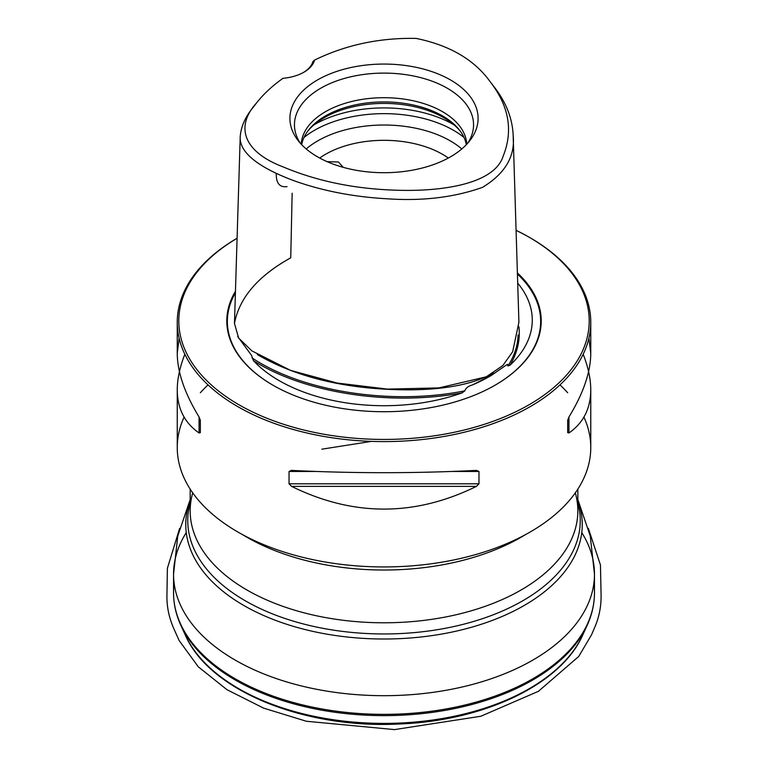 <?xml version="1.0" encoding="UTF-8"?>
<svg xmlns="http://www.w3.org/2000/svg" width="768" height="768" viewBox="0 0 768 768"><rect width="100%" height="100%" fill="white"/><g stroke="black" fill="none" stroke-linecap="round" stroke-linejoin="round"><path stroke-width="1.15" d="M184.099 417.11A206.755 119.366 0 0 0 177.254 447.571A206.755 119.366 0 0 0 237.811 531.974A206.755 119.366 0 0 0 463.133 557.856A206.755 119.366 0 0 0 590.765 447.571A206.755 119.366 0 0 0 583.92 417.11M567.667 392.746A206.755 119.366 0 0 0 559.968 384.902M208.042 384.902A206.755 119.366 0 0 0 200.352 392.746M292.157 193.219L290.736 257.827C258.077 275.914 239.318 297.792 234.461 323.462L238.666 338.083L251.808 350.851L290.525 370.358L337.094 383.03L387.494 389.107L438.912 387.907L486.326 376.81L502.886 365.491L512.659 351.734L518.909 322.262L513.158 135.36C512.477 118.608 506.227 102.557 494.419 87.216L492.317 84.586M287.04 186.624C279.61 187.594 276.019 183.178 276.269 173.366M254.611 105.533L252.48 108.192C245.107 117.35 241.018 126.806 240.221 136.56C238.867 155.53 266.842 170.659 294.384 180.874C322.819 190.954 353.693 196.925 387.005 198.778C422.208 201.245 454.032 197.443 482.477 187.373C505.123 173.626 515.347 156.288 513.158 135.36M319.69 158.035A82.762 47.789 180 0 1 448.33 158.035M343.229 167.347L338.438 161.99L327.101 161.645M302.87 72.806A36.182 20.89 0 0 0 312.989 61.421L314.582 60.067C345.667 44.909 379.517 37.68 416.122 38.41C449.76 45.293 474.499 59.798 490.33 81.946C509.059 106.205 513.331 130.954 503.136 156.182C495.139 181.93 449.443 190.666 405.648 190.387C360.336 190.07 319.526 182.256 283.229 166.934C243.744 152.035 234.72 126.854 256.57 102.912C263.491 94.099 272.304 85.891 283.008 78.298A37.728 21.782 180 0 0 303.965 72.173A37.728 21.782 180 0 0 314.582 60.067M317.472 156.797A94.09 54.326 0 0 0 469.901 140.563A94.09 54.326 0 0 0 384.01 64.061A94.09 54.326 0 0 0 298.109 140.563A94.09 54.326 0 0 0 317.472 156.797M237.091 238.243A206.755 119.366 0 0 0 177.254 322.224A206.755 119.366 0 0 0 237.811 406.637A206.755 119.366 0 0 0 463.133 432.509A206.755 119.366 0 0 0 590.765 322.224A206.755 119.366 0 0 0 530.208 237.821A206.755 119.366 0 0 0 516.086 230.39M291.59 470.39L289.046 471.475L289.046 483.802L291.59 486.374C353.203 516.662 414.816 516.662 476.429 486.374L478.973 483.802L478.973 471.475L476.429 470.39C414.816 473.453 353.203 473.453 291.59 470.39L291.187 470.381M588.902 338.218L590.765 353.328C590.63 372.154 583.363 393.37 568.954 416.966L567.667 420.269L567.667 432.605L568.954 432.96C583.363 422.938 590.63 408.576 590.765 389.885C590.736 378.989 588.211 367.123 583.171 354.269M184.838 354.269C179.808 367.123 177.274 378.989 177.254 389.885C177.389 408.576 184.656 422.938 199.066 432.96L200.352 432.605L200.352 420.269L199.066 416.966C184.656 393.37 177.389 372.154 177.254 353.328L179.117 338.218M505.181 365.808L491.213 375.485L472.33 384.979A149.347 86.218 0 0 0 489.61 376.416A149.347 86.218 0 0 0 490.406 375.946M237.091 238.253A205.2 118.474 0 0 0 238.906 404.736A205.2 118.474 0 0 0 529.104 404.736A205.2 118.474 0 0 0 529.114 237.187A205.2 118.474 0 0 0 516.086 230.294M235.459 291.264A157.21 90.758 0 0 0 272.842 385.142A157.21 90.758 0 0 0 495.168 385.142A157.21 90.758 0 0 0 517.392 272.928M505.306 365.712L507.494 364.368L507.888 365.99L510.086 365.155A148.262 85.594 0 0 0 525.034 293.702A148.262 85.594 0 0 0 517.709 283.123M237.706 336.547L251.539 355.373L253.411 360.643A148.262 85.594 0 0 0 279.168 380.64A148.262 85.594 0 0 0 462.019 392.909L464.88 390.816C465.744 388.07 468.23 386.131 472.33 384.979M300.336 143.242A89.549 51.706 180 0 1 296.074 134.602A89.549 51.706 180 0 1 384.01 73.104A89.549 51.706 180 0 1 471.936 134.602A89.549 51.706 180 0 1 467.674 143.242M301.267 144.259A82.762 47.789 180 0 1 384.01 97.699A82.762 47.789 180 0 1 466.742 144.259M301.699 144.701A82.762 47.789 180 0 1 308.458 130.195A82.762 47.789 180 0 1 384.01 101.923A82.762 47.789 180 0 1 459.562 130.195A82.762 47.789 180 0 1 466.32 144.701M307.661 131.251A84.557 48.816 180 0 1 384.01 103.421A84.557 48.816 180 0 1 460.358 131.251M190.176 502.963A196.243 113.299 0 0 0 247.69 602.16A196.243 113.299 0 0 0 474.605 621.168A196.243 113.299 0 0 0 577.843 502.963M192.71 492.854A193.834 111.907 0 0 0 190.176 510.874A193.834 111.907 0 0 0 246.95 590.006A193.834 111.907 0 0 0 249.36 591.379A193.834 111.907 0 0 0 459.744 613.891A193.834 111.907 0 0 0 577.843 510.874A193.834 111.907 0 0 0 575.309 492.854M190.176 500.554A198.24 114.451 0 0 0 246.298 606.883A198.24 114.451 0 0 0 480.278 624.605A198.24 114.451 0 0 0 577.843 500.554M186.259 532.598A210.461 121.507 0 0 0 173.549 574.186A210.461 121.507 0 0 0 237.811 661.584A210.461 121.507 0 0 0 466.224 686.035A210.461 121.507 0 0 0 594.47 574.205A210.461 121.507 0 0 0 581.76 532.598M174.173 583.526A210.461 121.507 0 0 0 173.549 592.858A210.461 121.507 0 0 0 237.811 680.266A210.461 121.507 0 0 0 466.243 704.707A210.461 121.507 0 0 0 594.47 592.858A210.461 121.507 0 0 0 593.846 583.526M592.685 608.65A210.154 121.325 180 0 1 587.146 625.373A210.154 121.325 180 0 1 384.01 715.622A210.154 121.325 180 0 1 180.864 625.373A210.154 121.325 180 0 1 175.334 608.65M183.302 630.25A205.517 118.656 0 0 0 185.347 635.136A205.517 118.656 0 0 0 384.01 723.398A205.517 118.656 0 0 0 582.672 635.136A205.517 118.656 0 0 0 584.717 630.25M524.966 691.094A202.31 116.803 180 0 1 243.053 691.094M242.525 534.614A193.834 111.907 0 0 0 246.95 537.254A193.834 111.907 0 0 0 525.494 534.614M494.784 385.363A156.653 90.442 0 0 0 517.43 274.022M235.411 292.79A156.653 90.442 0 0 0 273.235 385.363M510.086 365.155C517.421 352.675 520.358 339.84 518.909 326.669M253.411 360.643C304.234 393.062 389.923 406.32 462.019 392.909M252.029 357.888C302.544 391.747 391.805 405.562 464.88 390.816M257.366 354.595C288.778 372.874 326.678 384.067 371.059 388.166C412.608 391.728 462.058 390.778 493.507 373.008M507.888 365.99C514.406 356.006 517.805 345.648 518.083 334.934M568.954 416.966L568.954 432.96M478.973 471.475L452.285 471.475M315.734 471.475L289.046 471.475M478.973 483.802L289.046 483.802M476.429 486.374L291.59 486.374M199.066 432.96L199.066 416.966M314.016 124.848A98.208 56.698 180 0 1 454.003 124.848M304.003 137.462A98.208 56.698 180 0 1 464.006 137.462M306.221 148.944A93.744 54.125 180 0 1 461.798 148.944M190.176 499.603L177.773 535.968L173.549 574.186L173.549 592.858C173.568 603.936 176.006 614.774 180.864 625.373L185.347 635.136C209.338 690.883 304.896 729.322 400.474 723.946C484.771 720.557 561.149 684.182 582.672 635.136L587.146 625.373C592.003 614.774 594.451 603.936 594.47 592.858L594.47 574.186L590.246 535.968L577.843 499.603M577.843 510.874L577.843 489.11M190.176 510.874L190.176 489.11M234.461 323.462L240.221 136.56M252.48 108.192L256.57 102.912M494.419 87.216L490.33 81.946M590.765 447.571L590.765 389.885M590.765 353.328L590.765 322.224M177.254 447.571L177.254 389.885M177.254 353.328L177.254 322.224M489.61 376.416L491.213 375.485M529.114 237.187L530.208 237.821M371.472 441.379L321.85 449.184M179.645 528.365L167.386 568.33L166.925 595.93C166.8 607.085 169.133 618.077 173.933 628.896L179.136 640.531L198.317 666.826L226.973 689.693L263.616 708.125L306.384 721.258L394.502 729.6L480.797 716.266L538.406 691.325L578.746 656.448L591.571 634.723L595.603 625.248C599.462 615.571 601.286 605.395 601.075 594.73L600.451 565.008L588.374 528.365"/></g></svg>
